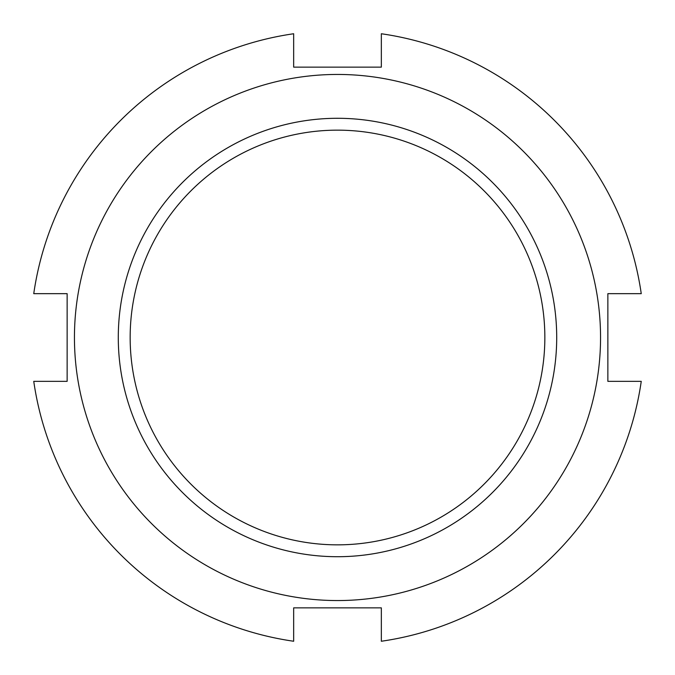 <?xml version="1.0" encoding="UTF-8"?>
<svg xmlns="http://www.w3.org/2000/svg" width="675" height="675" viewBox="0 0 675 675"><rect width="100%" height="100%" fill="white"/><g stroke="black" fill="none" stroke-linecap="round" stroke-linejoin="round"><path stroke-width="0.51" stroke-dasharray="3.38 2.53" d="M381.341 33.75A306.897 306.897 0 0 1 641.25 293.659L607.863 293.659L607.863 381.341L641.25 381.341A306.897 306.897 0 0 1 381.341 641.25L381.341 607.863L293.659 607.863L293.659 641.25A306.897 306.897 0 0 1 33.75 381.341L67.137 381.341L67.137 293.659L33.75 293.659A306.897 306.897 0 0 1 293.659 33.75L293.659 67.137L381.341 67.137L381.341 33.75M74.444 337.5A263.056 263.056 0 0 1 469.024 109.688A263.056 263.056 0 0 1 469.024 565.312A263.056 263.056 0 0 1 74.444 337.5M118.285 337.5A219.215 219.215 0 0 1 447.103 147.656A219.215 219.215 0 0 1 447.103 527.344A219.215 219.215 0 0 1 118.285 337.5M130.157 337.5A207.343 207.343 0 0 1 441.172 157.933A207.343 207.343 0 0 1 441.172 517.067A207.343 207.343 0 0 1 130.157 337.5"/><path stroke-width="1.01" d="M381.341 33.75A306.897 306.897 0 0 1 641.25 293.659L607.863 293.659L607.863 381.341L641.25 381.341A306.897 306.897 0 0 1 381.341 641.25L381.341 607.863L293.659 607.863L293.659 641.25A306.897 306.897 0 0 1 33.75 381.341L67.137 381.341L67.137 293.659L33.75 293.659A306.897 306.897 0 0 1 293.659 33.75L293.659 67.137L381.341 67.137L381.341 33.75M74.444 337.5A263.056 263.056 0 0 1 469.024 109.688A263.056 263.056 0 0 1 469.024 565.312A263.056 263.056 0 0 1 74.444 337.5M118.285 337.5A219.215 219.215 0 0 1 447.103 147.656A219.215 219.215 0 0 1 447.103 527.344A219.215 219.215 0 0 1 118.285 337.5M130.157 337.5A207.343 207.343 0 0 1 441.172 157.933A207.343 207.343 0 0 1 441.172 517.067A207.343 207.343 0 0 1 130.157 337.5"/></g></svg>
